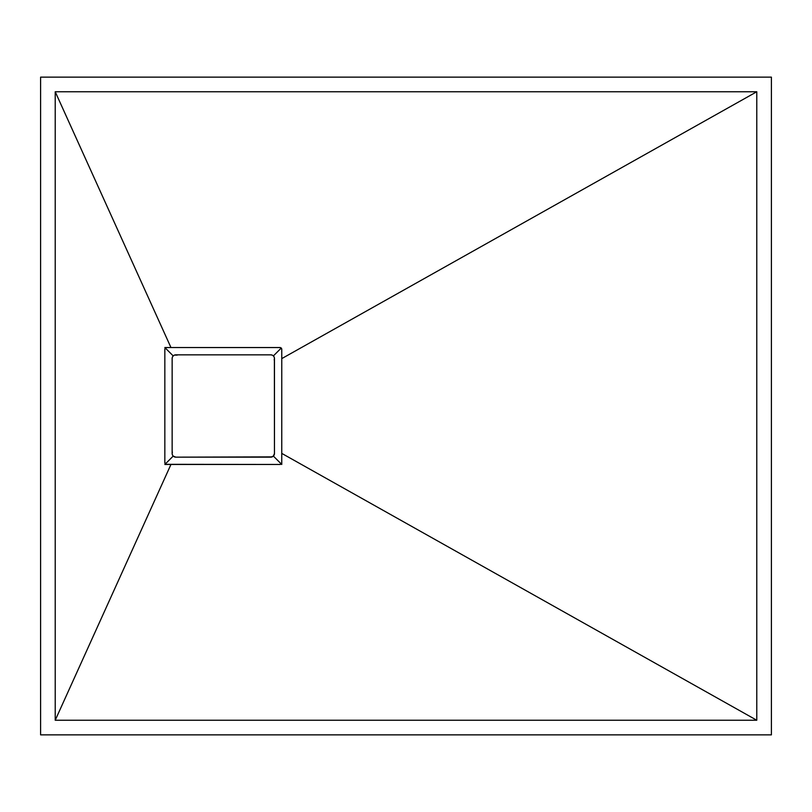 <?xml version="1.0" encoding="UTF-8"?>
<svg xmlns="http://www.w3.org/2000/svg" width="812" height="812" viewBox="0 0 812 812"><rect width="100%" height="100%" fill="white"/><g stroke="black" fill="none" stroke-linecap="round" stroke-linejoin="round"><path stroke-width="1.22" d="M40.6 77.14L40.6 734.86L771.4 734.86L771.4 77.14L40.6 77.14L40.6 734.86L771.4 734.86L771.4 77.14L40.6 77.14M55.216 91.756L756.784 91.756L756.784 720.244L55.216 720.244L55.216 91.756L756.784 91.756L281.764 358.61L281.734 349.008L280.292 347.566L170.956 347.536L55.216 91.756L170.956 347.536L166.308 347.566L164.836 349.363L164.836 462.637L166.308 464.434L170.956 464.464L55.216 720.244L55.216 91.756M281.226 463.926L273.39 456.09L281.226 463.926L279.937 464.464L281.734 462.992L281.764 358.61L756.784 91.756L756.784 720.244L281.764 453.39L756.784 720.244L55.216 720.244L170.956 464.464L279.937 464.464A1.827 1.827 0 0 0 281.764 462.637L281.226 463.926L279.937 464.464L165.963 464.322A1.827 1.827 0 0 0 166.663 464.464M164.978 463.337A1.827 1.827 0 0 0 165.952 464.322L164.836 462.637A1.827 1.827 0 0 0 164.968 463.317M164.836 462.637L164.836 349.363L165.374 348.074A1.827 1.827 0 0 0 164.836 349.353M165.374 348.074L173.21 355.91L165.374 348.074L166.663 347.536A1.827 1.827 0 0 0 165.384 348.064M166.663 347.536L279.937 347.536L281.226 348.074L281.764 349.363A1.827 1.827 0 0 0 281.246 348.084M281.226 348.064A1.827 1.827 0 0 0 279.937 347.536M281.764 349.363L281.764 462.637M274.385 359.208L274.456 453.502L273.39 456.09L270.802 457.156A3.654 3.654 0 0 0 274.456 453.502A3.654 3.654 0 0 1 270.802 457.156L175.798 457.156A3.654 3.654 0 0 1 172.144 453.502A3.654 3.654 0 0 0 175.798 457.156L270.802 457.156A3.654 3.654 0 0 0 274.456 453.502L274.456 358.498A3.654 3.654 0 0 0 270.802 354.844A3.654 3.654 0 0 1 274.456 358.498L274.182 359.899M172.215 452.791L172.418 452.101M172.418 454.903L172.144 453.502A3.654 3.654 0 0 0 175.798 457.156L173.21 456.09L165.374 463.926L173.21 456.09L172.763 455.532M164.836 462.525L164.836 448.508L164.836 462.525M164.836 448.457L164.836 384.807L164.836 448.457M164.836 384.746L164.836 377.732L164.836 384.746M164.836 363.522L164.836 356.468L164.836 363.522M164.836 356.427L164.836 349.475L164.836 356.427M176.508 354.915L175.798 354.844A3.654 3.654 0 0 0 172.144 358.498L172.418 357.107M174.397 355.118L177.199 355.118M164.836 347.536L181.117 347.536L164.836 347.536M187.978 347.536L194.718 347.536L187.978 347.536M194.839 347.536L198.087 347.536L194.839 347.536M211.82 347.536L218.57 347.536L211.82 347.536M218.661 347.536L225.35 347.536L218.661 347.536M225.482 347.536L232.202 347.536L225.482 347.536M232.303 347.536L266.214 347.536L232.303 347.536M266.377 347.536L272.984 347.536L266.377 347.536M273.228 347.536L279.846 347.536L273.228 347.536M281.226 348.074L273.39 355.91L281.226 348.074M274.182 357.097L274.456 358.498A3.654 3.654 0 0 0 270.802 354.844L272.193 355.118M279.846 464.464L273.248 464.464L279.846 464.464M273.015 464.464L266.407 464.464L273.015 464.464M239.063 464.464L232.354 464.464L239.063 464.464M232.222 464.464L231.105 464.464L232.222 464.464M229.948 464.464L222.102 464.464L229.948 464.464M222.001 464.464L215.302 464.464L222.001 464.464M215.15 464.464L188.069 464.464L215.15 464.464M181.167 464.464L177.858 464.464L181.167 464.464M177.696 464.464L164.836 464.464L177.696 464.464M281.764 349.414L281.764 358.61L281.764 349.414M281.764 370.516L281.764 376.311L281.764 370.516M281.764 376.433L281.764 429.649L281.764 376.433M281.764 429.741L281.764 435.526L281.764 429.741M281.764 435.668L281.764 441.474L281.764 435.668M281.764 453.39L281.764 464.464L281.764 453.39M273.837 455.532L274.182 454.893M175.788 354.844L175.798 354.844A3.654 3.654 0 0 0 172.144 358.498A3.654 3.654 0 0 1 175.798 354.844L270.802 354.844M172.144 358.498L172.144 453.502M172.763 356.468L173.768 355.463M272.832 355.463L273.837 356.468M274.456 358.498L274.456 453.502M272.203 456.882L175.798 457.156"/></g></svg>
